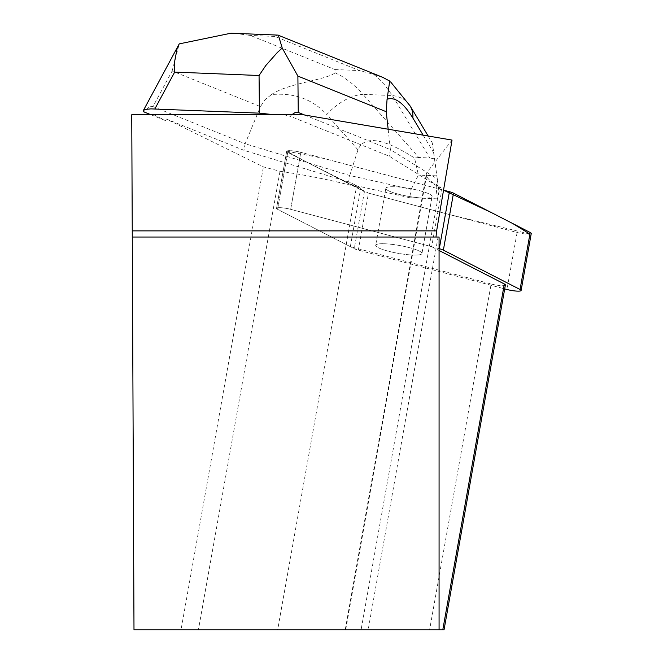 <?xml version="1.0" encoding="UTF-8"?>
<svg xmlns="http://www.w3.org/2000/svg" width="663" height="663" viewBox="0 0 663 663"><rect width="100%" height="100%" fill="white"/><g stroke="black" fill="none" stroke-linecap="round" stroke-linejoin="round"><path stroke-width="0.5" stroke-dasharray="3.31 2.49" d="M415.079 255.089A23.495 3.978 10.1 0 1 389.579 251.517A23.495 3.978 10.1 0 1 375.689 245.293A23.495 3.978 10.1 0 1 399.516 245.492A23.495 3.978 10.1 0 1 421.95 253.523A23.495 3.978 10.1 0 1 415.079 255.089M439.072 248.65L290.676 209.326A9.788 1.657 -169.9 0 0 276.529 208.323A9.788 1.657 -169.9 0 0 277.582 209.326L354.266 248.683A9.788 1.657 -169.9 0 0 358.343 250.108L504.709 288.894M361.086 629.85L345.208 629.85L368.156 629.85L438.061 237.039L439.072 237.039L439.072 629.85L361.086 629.85L439.934 186.767L442.146 187.902L436.469 186.402L436.146 188.193L300.811 152.333L443.539 190.157L324.248 158.548L286.756 151.164L305.544 161.482L368.495 193.115A9.788 1.657 10.1 0 1 364.41 191.69L287.725 152.333A9.788 1.657 10.1 0 1 286.673 151.33A9.788 1.657 10.1 0 1 300.811 152.333L290.676 209.326L431.688 246.694L439.072 250.481M531.254 233.5A9.788 1.657 10.1 0 1 517.107 232.498L368.487 193.115L449.323 214.539L529.919 234.08M425.223 198.096A23.495 3.978 10.1 0 1 399.714 194.524A23.495 3.978 10.1 0 1 385.833 188.3A23.495 3.978 10.1 0 1 409.659 188.499A23.495 3.978 10.1 0 1 432.094 196.53A23.495 3.978 10.1 0 1 425.223 198.096M356.512 186.742A125.796 21.307 10.1 0 0 280.001 171.269L263.418 166.877L166.206 118.959L243.984 150.319L350.188 182.433L360.805 187.886L356.512 186.742L277.656 629.85L429.599 629.85L491.142 283.979L350.346 246.669L277.582 209.326L287.725 152.333L349.873 184.231L350.188 182.433M436.469 186.402L436.378 185.623L389.239 156.195L290.22 116.274L291.728 114.757M166.206 118.959L165.883 120.757L153.717 114.757L284.013 114.757L290.22 116.274M284.013 114.757L303.124 114.757M452.033 140.075L427.163 172.131A125.796 21.307 10.1 0 0 426.342 173.905A125.796 21.307 10.1 0 0 439.934 186.767M153.717 114.757L131.746 114.757L133.992 629.85L181.032 629.85L263.418 166.877M442.146 187.902L431.688 246.694M350.346 246.669L360.805 187.886M290.676 209.326A9.788 1.657 -169.9 0 0 276.529 208.323A9.788 1.657 -169.9 0 0 277.582 209.326L287.725 152.333A9.788 1.657 10.1 0 1 286.673 151.33A9.788 1.657 10.1 0 1 300.811 152.333L290.676 209.326M421.95 253.523A23.495 3.978 10.1 0 1 398.123 253.324A23.495 3.978 10.1 0 1 375.689 245.293A23.495 3.978 10.1 0 1 399.516 245.492A23.495 3.978 10.1 0 1 421.95 253.523L432.094 196.53L421.95 253.523M385.833 188.3A23.495 3.978 10.1 0 1 409.659 188.499A23.495 3.978 10.1 0 1 432.094 196.53A23.495 3.978 10.1 0 1 408.267 196.339A23.495 3.978 10.1 0 1 385.833 188.3L375.689 245.293L385.833 188.3M491.142 283.979A9.87 1.674 -169.9 0 0 505.397 284.991M442.785 629.85L429.599 629.85M439.072 629.85L368.156 629.85M277.656 629.85L181.032 629.85M438.061 237.039L132.277 237.039M280.001 171.269L198.403 629.85M348.572 182.068L349.741 175.488L245.153 143.738L243.984 150.319M304.574 115.006L390.408 149.614L389.239 156.195M388.153 129.21L390.408 149.614L437.555 179.043L436.378 185.623M151.015 114.757L165.883 120.757M234.793 33.357L250.39 35.437L334.997 69.557L335.229 72.797L341.826 76.303L350.114 81.947L357.73 88.66L362.959 94.345A39.465 21.622 -41.5 0 0 326.793 114.558C312.654 99.218 294.19 92.547 271.407 94.569L264.694 100.014L260.468 106.619L172.131 71.007L152.987 106.577L151.305 106.312L148.785 107.149L143.738 111.823M152.987 106.577L245.153 143.738L260.468 106.619M423.143 135.161L433.784 152.896L432.268 142.852L438.831 190.463L437.34 198.842L436.146 188.193M438.831 190.463L433.784 152.896M411.159 189.345L418.419 175.098L414.566 158.034C383.04 137.904 364.178 135.169 357.97 149.83L349.741 175.488L411.159 189.345L409.668 197.723L437.34 198.842M349.873 184.231L409.668 197.723M436.71 175.836L418.419 175.098M410.082 105.856A39.465 27.291 -31 0 0 392.38 95.538L362.959 94.345L418.792 157.512L429.823 157.96L392.38 95.538L384.557 84.839L376.418 76.552L373.667 74.355L359.437 70.543L274.838 36.432L277.167 35.073M172.131 71.007L179.234 43.882M418.792 157.512L414.566 158.034M434.306 158.83L429.823 157.96M373.667 74.355L383.363 77.679M271.407 94.569C288.463 82.875 325.334 80.322 335.229 72.797M358.343 250.108L368.487 193.115M517.107 232.498L506.971 289.491M364.41 191.69L354.266 248.683M345.713 629.85L427.163 172.131M334.997 69.557L359.437 70.543M274.838 36.432L250.39 35.437M357.97 149.83L326.793 114.558M276.529 208.323L286.673 151.33L276.529 208.323M345.208 629.85L426.342 173.905M389.653 81.118L390.64 81.947M428.174 136.014L432.268 142.852"/><path stroke-width="0.99" d="M504.709 288.894L506.971 289.491A9.788 1.657 -169.9 0 0 521.11 290.493A9.788 1.657 -169.9 0 0 520.057 289.491L443.373 250.133A9.788 1.657 -169.9 0 0 439.296 248.708L439.072 248.65M529.919 234.08L512.889 223.613L491.192 212.483L443.539 190.157L449.439 191.715A9.788 1.657 10.1 0 1 453.509 193.14L530.193 232.498A9.788 1.657 10.1 0 1 531.254 233.5L521.11 290.493M132.252 230.873L131.746 114.757L303.124 114.757L452.033 140.075L436.627 230.873L132.252 230.873L133.992 629.85L439.072 629.85L439.072 237.039L132.277 237.039M439.072 250.481L504.336 283.979L442.785 629.85L444.036 629.85L439.072 629.85M444.036 629.85L505.397 284.991A9.87 1.674 -169.9 0 0 504.336 283.979M436.627 230.873L435.989 237.039M304.574 115.006L298.251 112.453L297.886 76.096L386.222 111.707L387.068 99.243C394.966 96.624 403.568 102.889 412.875 118.039A39.465 27.291 -31 0 0 410.132 105.947L428.174 136.014M291.728 114.757L295.234 112.478L298.251 112.453M277.167 35.073L278.352 35.147L282.223 48.051L297.886 76.096M282.223 48.051L277.366 52.46L265.822 65.496L259.059 75.507L259.432 113.158L274.673 114.757M259.432 113.158L150.957 108.873L145.379 109.412L143.374 110.497L143.738 111.823L151.015 114.757M388.153 129.21L386.222 111.707M154.844 108.931L174.667 72.093L174.584 61.8L177.137 48.399L179.234 43.882L231.279 33.15L234.793 33.357M383.363 77.679L389.703 81.068L387.068 99.243M439.296 248.708L449.439 191.715M520.057 289.491L530.193 232.498M453.509 193.14L443.373 250.133M174.667 72.093L259.059 75.507M412.875 118.039L423.143 135.161M277.64 35.089L231.279 33.216M143.374 110.497L178.811 44.653M383.396 77.604L278.319 35.238M390.64 81.947L410.132 105.947"/></g></svg>

